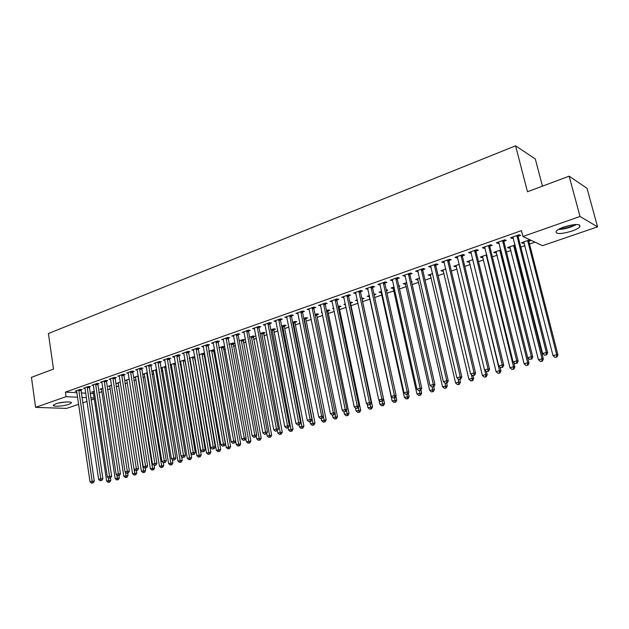 <?xml version="1.0" encoding="UTF-8"?>
<svg xmlns="http://www.w3.org/2000/svg" width="629" height="629" viewBox="0 0 629 629"><rect width="100%" height="100%" fill="white"/><g stroke="black" fill="none" stroke-linecap="round" stroke-linejoin="round"><path stroke-width="0.94" d="M55.816 403.826C61.39 401.774 72.964 401.2 71.266 403.032L68.836 404.329C63.317 406.342 51.822 406.947 53.441 405.107L55.816 403.826M564.04 226.967C575.213 223.759 580.481 223.712 579.844 226.825C578.546 228.264 575.85 229.703 571.769 231.15C560.746 234.303 555.525 234.334 556.107 231.244C557.349 229.837 559.999 228.413 564.04 226.967M98.895 392.724L101.874 391.686M107.48 389.752L110.272 388.793M116.176 386.749L118.763 385.86M124.982 383.714L127.357 382.896M133.898 380.631L136.053 379.892M142.925 377.518L144.859 376.85M152.069 374.365L153.775 373.775M161.323 371.165L162.793 370.662M170.695 367.934L171.929 367.501M180.193 364.655L181.176 364.309M189.809 361.329L190.548 361.077M194.683 359.646L195.273 359.442M199.55 357.972L200.03 357.799M204.181 356.368L205.125 356.045M213.805 353.05L215.11 352.594M223.547 349.685L225.229 349.103M233.422 346.272L235.482 345.565M243.415 342.821L245.868 341.979M253.55 339.33L256.404 338.339M263.81 335.784L267.073 334.652M274.205 332.191L277.9 330.917M284.74 328.558L288.868 327.127M295.426 324.871L299.994 323.29M306.244 321.136L311.276 319.398M317.213 317.346L322.716 315.443M328.338 313.509L334.321 311.441M339.605 309.617L346.092 307.377M351.037 305.67L358.035 303.257M362.626 301.668L369.978 299.129M374.695 297.501L381.882 295.025M387.008 293.248L393.951 290.85M399.494 288.939L406.2 286.627M412.168 284.56L418.623 282.335M425.039 280.117L431.235 277.979M438.099 275.612L444.027 273.568M451.355 271.036L457.008 269.086M464.815 266.389L470.185 264.534M478.488 261.664L483.559 259.919M492.365 256.876L497.138 255.232M506.471 252.009L510.921 250.468M515.505 248.887L516.055 248.699M520.788 247.063L524.916 245.64M529.516 244.052L535.02 242.149M94.248 398.951L91.063 400.044M86.975 401.444L82.666 402.914M78.594 404.305L66.595 408.41L35.594 407.364L66.069 396.679L77.54 397.214M542.457 186.16L535.303 158.956L515.583 145.818L48.402 333.527L53.489 369.097L31.45 377.345L35.594 407.364M515.583 145.818L527.487 191.759L569.151 176.167L587.03 188.33L597.55 226.857L542.536 245.664L522.927 236.496L580.024 216.47L597.55 226.857M101.308 388.73L101.505 389.28L99.964 389.202L102.904 388.179M89.232 387.079L90.592 386.599L88.5 386.473L83.453 388.25L85.009 388.337L84.813 387.771M118.386 383.454L116.79 383.352L120.359 382.11M106.262 381.088L107.661 380.592L105.586 380.451L100.412 382.275L102.016 382.377M135.667 377.479L134.032 377.361L138.246 375.898M123.716 374.947L125.147 374.444L123.087 374.286L117.796 376.15L119.439 376.276M153.374 371.362L151.691 371.22L156.59 369.522M141.611 368.657L143.074 368.138L141.038 367.965L135.605 369.876L137.295 370.017M175.42 363.027L170.168 364.804M171.52 365.095L170.192 364.969M159.955 362.21L161.456 361.675L159.436 361.478L153.869 363.444L155.615 363.609M194.778 356.604L189.258 358.168M194.864 357.099L194.392 357.256M190.123 358.672L189.329 358.585M178.77 355.589L180.311 355.047L178.314 354.835L172.598 356.847L174.398 357.028M214.646 350.031L213.184 349.858L208.852 351.359M214.686 350.219L213.506 350.628M198.072 348.804L199.652 348.246L197.687 348.01L191.821 350.07L193.669 350.29M233.107 343.827L234.719 343.269L232.848 343.025L228.964 344.377M217.886 341.83L219.513 341.264L217.563 341.004L211.548 343.127L213.451 343.371M253.22 336.853L254.871 336.279L253.031 336.012L249.619 337.199M238.226 334.683L239.893 334.093L237.974 333.81L231.794 335.988L233.76 336.248M273.867 329.69L275.565 329.101L273.757 328.81L270.832 329.824M259.117 327.332L260.831 326.726L258.944 326.427L252.599 328.66L254.611 328.92M295.072 322.331L296.809 321.733L295.032 321.419L292.634 322.252M280.581 319.784L282.342 319.162L280.487 318.832L273.969 321.136L276.045 321.38M316.843 314.775L318.636 314.162L316.898 313.816L315.05 314.461M302.643 312.023L304.452 311.386L302.635 311.033L295.929 313.399L298.067 313.635M339.22 307.015L341.06 306.378L339.361 306.016L338.103 306.449M333.74 308.627L332.552 308.375L333.606 308.013M325.327 304.051L327.19 303.39L325.413 303.013L318.51 305.442L320.711 305.67M362.225 299.034L364.112 298.382L361.817 298.209M357.484 300.686L355.464 300.418L357.288 299.781M348.655 295.842L350.573 295.166L348.836 294.757L341.736 297.258L344 297.478M386.426 290.637L387.826 290.158L386.23 289.741M381.308 292.414L379.012 292.233L381.669 291.313M372.667 287.398L374.64 286.706L372.942 286.266L365.638 288.837L367.973 289.049M411.57 281.918L412.215 281.698L411.468 281.478M405.603 283.986L403.244 283.813L406.766 282.594M397.379 278.71L399.407 277.994L397.764 277.523L390.247 280.172L392.645 280.369M430.613 275.313L428.184 275.148L432.626 273.607M422.83 269.755L424.921 269.023L423.333 268.512L415.58 271.241L418.065 271.437M456.363 266.382L455.333 266.735L453.855 266.224L459.272 264.345M449.059 260.532L451.213 259.777L449.68 259.234L441.692 262.049L443.241 262.576L444.247 262.23M482.891 257.175L481.728 257.583L480.304 257.041L486.76 254.792M476.09 251.026L478.315 250.248L476.837 249.666L468.605 252.567L470.099 253.133L471.239 252.732M510.221 247.692L508.916 248.148L507.556 247.567L515.104 244.948M503.971 241.222L506.259 240.42L504.851 239.798L496.352 242.786L497.783 243.399L499.08 242.943M522.927 236.496L521.425 230.631L65.408 392.111L76.88 392.708M81.18 392.936L85.733 393.172M90.065 393.4L93.438 393.573M518.233 236.205L520.568 235.388L519.192 234.743L510.559 237.786L511.959 238.415L513.327 237.935M531.269 240.396L528.989 241.19M524.209 242.841L522.825 243.321L521.496 242.723L529.964 239.783M489.92 246.167L492.177 245.373L490.738 244.767L482.372 247.716L483.835 248.306L485.053 247.873M496.454 252.473L495.22 252.897L493.828 252.339L500.818 249.91M462.472 255.822L464.658 255.052L463.156 254.486L455.042 257.34L456.568 257.89L457.645 257.513M469.525 261.813L468.432 262.191L466.977 261.664L472.906 259.604M435.842 265.179L437.973 264.432L436.408 263.905L428.538 266.68L431.054 266.869M443.39 270.879L442.431 271.217L440.921 270.722L445.851 269.008M410.014 274.268L412.074 273.544L410.454 273.049L402.819 275.738L405.265 275.934M418.018 279.685L415.62 279.512L419.598 278.128M384.932 283.089L386.929 282.382L385.262 281.926L377.848 284.536L380.223 284.74M398.904 286.313L399.934 285.959L398.755 285.629M393.369 288.231L391.041 288.051L394.124 286.981M360.574 291.652L362.516 290.968L360.802 290.543L353.6 293.083L355.904 293.295M374.129 294.907L375.89 294.301L373.933 294.002M369.412 296.542L367.155 296.353L369.388 295.575M336.908 299.978L338.795 299.31L337.042 298.917L330.044 301.377L332.269 301.606M350.644 303.052L352.507 302.407L349.873 302.36M345.541 304.782L343.929 304.428L345.368 303.925M313.902 308.068L315.742 307.416L313.942 307.054L307.141 309.444L309.311 309.68M327.961 310.923L329.769 310.294L328.047 309.94L326.49 310.482M322.095 312.424L321.34 312.275L322.017 312.039M291.534 315.931L293.318 315.302L291.486 314.964L284.874 317.291L286.973 317.535M305.883 318.581L307.652 317.967L305.891 317.645L303.76 318.384M269.778 323.581L271.516 322.976L269.644 322.653L263.205 324.926L265.257 325.177M284.394 326.034L286.116 325.437L284.324 325.138L281.658 326.066M248.604 331.027L250.295 330.437L248.392 330.146L242.126 332.348L244.115 332.607M263.48 333.291L265.147 332.71L263.323 332.434L260.154 333.535M227.989 338.276L229.632 337.702L227.706 337.435L221.605 339.581L223.539 339.841M243.101 340.36L244.728 339.794L242.873 339.542L239.217 340.808M207.916 345.337L209.52 344.778L207.562 344.527L201.618 346.618L203.497 346.854M223.24 347.247L224.789 346.713L222.949 346.461L218.837 347.892M188.354 352.216L189.919 351.666L187.937 351.438L182.151 353.482L183.967 353.679M204.645 353.333L203.537 353.207L198.992 354.787M204.708 353.679L203.89 353.962M199.605 355.401L199.086 355.346M169.303 358.915L170.829 358.381L168.816 358.176L163.178 360.165L164.94 360.338M185.036 359.835L179.65 361.51M180.767 361.903L179.697 361.801M150.724 365.449L152.21 364.93L150.182 364.741L144.678 366.683L146.4 366.833M162.392 368.248L160.812 368.107M165.938 366.275L160.804 368.059M132.609 371.825L134.056 371.314L132.004 371.141L126.641 373.036L128.316 373.17M144.466 374.444L142.807 374.31L147.359 372.73M114.934 378.037L116.349 377.542L114.281 377.392L109.053 379.232L110.673 379.35M126.972 380.49L125.36 380.372L129.244 379.02M97.692 384.099L99.075 383.611L96.992 383.486L91.881 385.278L93.462 385.38M109.894 386.387L108.33 386.292L111.577 385.16M80.866 390.019L82.21 389.548L80.111 389.43L75.126 391.183L76.667 391.269L76.471 390.711M93.029 391.608L93.218 392.15L91.692 392.071L94.334 391.152M81.849 397.418L86.401 397.63M90.733 397.835L94.106 397.992M569.151 176.167L580.024 216.47M65.408 392.111L66.069 396.679M511.699 237.385L511.959 238.415M522.573 242.346L522.825 243.321M497.531 242.377L497.783 243.399M508.672 247.181L508.916 248.148M483.583 247.283L483.835 248.306M494.976 251.938L495.22 252.897M469.855 252.127L470.099 253.133M481.492 256.624L481.728 257.583M456.332 256.891L456.568 257.89M468.204 261.239L468.432 262.191M443.005 261.585L443.241 262.576M455.113 265.792L455.333 266.735M429.89 266.201L430.118 267.191M442.211 270.273L442.431 271.217M416.964 270.753L417.192 271.744M429.497 274.692L429.717 275.628M404.235 275.243L404.455 276.217M416.964 279.048L417.176 279.976M391.686 279.661L391.898 280.636M404.62 283.333L404.824 284.261M379.318 284.017L379.531 284.984M392.441 287.571L392.645 288.483M367.139 288.31L367.344 289.269M380.443 291.738L380.639 292.65M355.126 292.54L355.33 293.499M368.61 295.85L368.806 296.754M343.285 296.715L343.489 297.659M356.942 299.907L357.13 300.804M331.617 300.827L331.813 301.771M320.106 304.876L320.303 305.812M308.76 308.878L308.949 309.806M297.572 312.817L297.753 313.745M286.533 316.709L286.714 317.629M275.651 320.538L275.832 321.458M267.899 323.267L287.539 425.849L284.756 426.635L265.084 325.232M254.328 328.102L254.493 328.959M246.694 330.744L265.58 432.076L262.875 432.846L244.036 332.639M233.618 335.689L233.721 336.263M516.857 235.568L546.334 352.452L542.583 353.514L512.879 236.968M518.39 235.026L518.241 237.023L547.662 352.735L546.334 352.452L546.114 354.835L544.612 355.259L546.114 354.835M546.64 354.945L547.662 352.735M542.583 353.514L544.612 355.259M523.776 241.929L553.009 355.668L556.689 354.63L557.947 354.898L528.989 241.984L529.131 240.074M556.461 356.95L554.982 357.366L556.964 357.052L556.461 356.95L556.689 354.63L527.668 240.577M554.982 357.366L553.009 355.668M557.947 354.898L556.964 357.052M502.555 240.608L531.419 356.682L527.723 357.728L498.64 241.984M504.12 240.05L503.971 242.031L532.779 356.95L531.419 356.682L531.206 359.041L529.736 359.458L531.206 359.041M531.757 359.143L532.779 356.95M527.723 357.728L529.736 359.458M488.474 245.562L516.739 360.849L513.099 361.879L484.621 246.922M490.07 245.003L489.92 246.969L518.131 361.093L516.739 360.849L516.551 363.185L515.096 363.593L516.551 363.185M517.109 363.279L518.131 361.093M513.099 361.879L515.096 363.593M509.797 246.788L538.44 359.757L542.064 358.742L543.354 358.986L514.986 246.835L515.12 245.003M541.852 361.038L540.397 361.439L542.371 361.132L541.852 361.038L542.064 358.742L513.634 245.452M540.397 361.439L538.44 359.757M543.354 358.986L542.371 361.132M496.037 251.569L524.099 363.782L527.668 362.784L528.997 363.019L501.148 251.238M527.472 365.056L526.041 365.457L527.998 365.15L527.472 365.056L527.668 362.784L499.811 250.256M526.041 365.457L524.099 363.782M528.997 363.019L527.998 365.15M558.324 229.514C564.716 229.184 570.77 227.509 576.51 224.474M575.307 224.522C570.291 227.187 564.976 228.657 559.37 228.932M561.815 227.808L572.618 224.812M58.442 403.079L65.848 401.962M64.064 402.12L60.203 402.702M474.612 250.452L502.288 364.946L498.711 365.96L470.814 251.789M476.239 249.878L476.09 251.828L503.719 365.182L502.288 364.946L502.115 367.257L500.684 367.658L502.115 367.257M502.689 367.344L503.719 365.182M498.711 365.96L500.684 367.658M460.963 255.256L488.065 368.979L484.542 369.978L457.228 256.577M462.622 254.674L462.464 256.608L489.535 369.199L488.065 368.979L487.915 371.267L486.5 371.668L487.915 371.267M488.497 371.354L489.535 369.199M484.542 369.978L486.5 371.668M482.474 256.286L509.977 367.753L513.492 366.762L514.852 366.982L513.728 362.414M513.311 369.019L511.904 369.412L513.854 369.105L513.311 369.019L513.492 366.762L486.201 254.989M511.904 369.412L509.977 367.753M514.852 366.982L513.854 369.105M469.124 260.925L496.077 371.653L499.536 370.685L500.928 370.89L500 367.069M499.371 372.918L497.987 373.304L499.929 372.997L499.371 372.918L499.536 370.685L472.796 259.651M497.987 373.304L496.077 371.653M500.928 370.89L499.929 372.997M447.518 259.997L474.069 372.95L470.602 373.933L443.838 261.287M449.2 259.4L449.051 261.318L475.563 373.154L474.069 372.95L473.928 375.214L472.544 375.607L473.928 375.214M474.525 375.293L475.563 373.154M470.602 373.933L472.544 375.607M455.97 265.493L482.38 375.505L485.785 374.546L487.216 374.742L486.469 371.637M485.643 376.755L484.275 377.133L486.209 376.834L485.643 376.755L485.785 374.546L484.731 370.135M484.275 377.133L482.38 375.505M487.216 374.742L486.209 376.834M434.277 264.66L460.286 376.857L456.874 377.825L430.653 265.933M435.991 264.054L435.842 265.965L461.812 377.046L460.286 376.857L460.161 379.106L458.8 379.491L460.161 379.106M460.774 379.177L461.812 377.046M456.874 377.825L458.8 379.491M443.005 269.998L468.896 379.287L472.253 378.351L473.708 378.532L473.032 375.67M472.12 380.537L470.775 380.915L472.701 380.608L472.12 380.537L472.253 378.351L471.365 374.593M470.775 380.915L468.896 379.287M473.708 378.532L472.701 380.608M421.233 269.251L446.716 380.71L443.351 381.661L417.664 270.509M422.979 268.638L422.83 270.533L448.273 380.883L446.716 380.71L446.606 382.927L445.261 383.313L446.606 382.927M447.227 382.998L448.273 380.883M443.351 381.661L445.261 383.313M430.228 274.441L455.608 383.022L458.918 382.094L460.397 382.259L459.744 379.468M458.8 384.264L457.48 384.633L459.39 384.327L458.8 384.264L458.187 378.957M457.48 384.633L455.608 383.022M460.397 382.259L459.39 384.327M408.386 273.78L433.35 384.5L430.039 385.435L404.872 275.015M410.155 273.159L410.006 275.038L434.938 384.665L433.35 384.5L433.255 386.701L431.934 387.071L433.255 386.701M433.892 386.764L434.938 384.665M430.039 385.435L431.934 387.071M417.64 278.812L442.525 386.693L447.29 385.939L446.653 383.163M445.678 387.928L444.373 388.297L446.283 387.991L445.678 387.928L445.198 383.258M444.373 388.297L442.525 386.693M447.29 385.939L446.283 387.991M395.727 278.238L420.188 388.227L416.925 389.154L392.268 279.457M397.52 277.609L397.371 279.473L421.8 388.384L420.188 388.227L420.109 390.412L418.804 390.782L420.109 390.412M420.754 390.467L421.8 388.384M416.925 389.154L418.804 390.782M405.233 283.121L429.631 390.318L434.372 389.563L433.751 386.804M432.744 391.545L431.463 391.906L433.365 391.6L432.744 391.545L432.312 387.11M431.463 391.906L429.631 390.318M434.372 389.563L433.365 391.6M383.258 282.633L407.222 391.906L404.015 392.818L379.845 283.836M385.074 281.989L384.924 283.844L408.866 392.048L407.222 391.906L407.16 394.068L405.878 394.43L407.16 394.068M407.82 394.124L408.866 392.048M404.015 392.818L405.878 394.43M393.007 287.374L416.925 393.888L421.65 393.133L420.958 390.059M420.007 395.106L418.749 395.46L420.636 395.161L420.007 395.106L419.59 390.798M418.749 395.46L416.925 393.888M421.65 393.133L420.636 395.161M370.968 286.958L394.454 395.531L391.285 396.427L367.603 288.145M372.808 286.313L372.659 288.153L396.121 395.657L394.454 395.531L394.399 397.67L393.141 398.031L394.399 397.67M395.067 397.717L396.121 395.657M391.285 396.427L393.141 398.031M380.946 291.565L404.4 397.402L409.109 396.647L408.323 393.117M407.458 398.621L406.208 398.967L408.095 398.668L407.458 398.621L407.034 394.344M406.208 398.967L404.4 397.402M409.109 396.647L408.095 398.668M358.852 291.227L381.866 399.101L378.752 399.981L355.542 292.399M360.716 290.574L360.566 292.399L383.564 399.211L381.866 399.101L381.834 401.216L380.584 401.569L381.834 401.216M382.511 401.263L383.564 399.211M378.752 399.981L380.584 401.569M374.035 294.474L374.106 293.94M369.066 295.693L392.064 400.87L396.75 400.115L395.877 396.128M395.083 402.08L393.856 402.426L395.727 402.12L395.083 402.08L394.658 397.835M393.856 402.426L392.064 400.87M396.75 400.115L395.727 402.12M346.917 295.433L369.475 402.615L366.4 403.48L343.646 296.589M348.796 294.773L348.647 296.589L371.189 402.717L369.475 402.615L369.451 404.714L368.224 405.06L369.451 404.714M370.135 404.754L371.189 402.717M366.4 403.48L368.224 405.06M379.028 400.217L379.9 404.282L384.563 403.535L362.218 299.766L362.359 298.02M382.888 405.493L381.677 405.831L383.541 405.524L382.888 405.493L382.463 401.278M381.677 405.831L379.9 404.282M384.563 403.535L383.541 405.524M335.147 299.585L357.256 406.075L354.229 406.939L331.923 300.717M337.042 298.917L336.9 300.717L358.994 406.169L357.256 406.075L357.248 408.158L356.038 408.504L357.248 408.158M357.94 408.197L358.994 406.169M354.229 406.939L356.038 408.504M367.171 404.148L367.91 407.655L372.549 406.908L350.636 303.776L350.778 302.046M370.866 408.85L369.671 409.188L371.535 408.881L370.866 408.85L370.363 404.321M369.671 409.188L367.91 407.655M372.549 406.908L371.535 408.881M323.542 303.665L345.211 409.495L342.231 410.336L320.365 304.79M325.46 303.021L325.311 304.782L346.98 409.573L345.211 409.495L345.219 411.555L344.024 411.893L345.219 411.555M345.919 411.586L346.98 409.573M342.231 410.336L344.024 411.893M355.471 408.017L356.085 410.973L360.708 410.226L339.212 307.73L339.353 306.016M359.017 412.168L357.838 412.498L359.686 412.192L359.017 412.168L358.42 407.27M357.838 412.498L356.085 410.973M360.708 410.226L359.686 412.192M312.102 307.699L333.346 412.86L330.406 413.693L308.973 308.8M314.036 307.07L313.895 308.792L335.131 412.931L333.346 412.86L333.362 414.904L332.183 415.234L333.362 414.904M334.078 414.936L335.131 412.931M330.406 413.693L332.183 415.234M343.929 411.814L344.433 414.244L349.032 413.505L327.945 311.638L328.086 309.948M347.334 415.431L346.17 415.761L348.01 415.462L347.334 415.431L346.658 410.187M346.17 415.761L344.433 414.244M349.032 413.505L348.01 415.462M300.819 311.669L321.647 416.178L318.754 416.996L297.729 312.762M302.769 311.056L302.628 312.747L323.455 416.241L321.647 416.178L321.678 418.206L320.515 418.529L321.678 418.206M322.402 418.23L323.455 416.241M318.754 416.996L320.515 418.529M332.482 415.25L332.938 417.475L337.521 416.736L316.835 315.491L316.969 313.832M335.807 418.655L334.667 418.977L336.499 418.678L335.807 418.655L335.06 413.064M334.667 418.977L332.938 417.475M337.521 416.736L336.499 418.678M289.694 315.593L310.121 419.449L307.259 420.258L286.651 316.662M291.659 314.995L291.526 316.654L311.945 419.496L310.121 419.449L310.152 421.461L309.012 421.784L310.152 421.461M310.883 421.477L311.945 419.496M307.259 420.258L309.012 421.784M321.183 418.552L321.6 420.659L326.168 419.92L305.875 319.288L306.001 317.661M324.446 421.831L323.314 422.145L325.146 421.855L324.446 421.831L304.122 318.258M323.314 422.145L321.6 420.659M326.168 419.92L325.146 421.855M278.726 319.461L298.751 422.672L295.929 423.466L275.722 320.515M280.699 318.872L280.565 320.499L300.591 422.712L298.751 422.672L298.799 424.661L297.666 424.984L298.799 424.661M299.538 424.677L300.591 422.712M295.929 423.466L297.666 424.984M310.011 421.721L310.427 423.797L314.964 423.058L295.056 323.031L295.182 321.443M313.234 424.968L312.126 425.275L313.942 424.984L313.234 424.968L293.295 322.024M312.126 425.275L310.427 423.797M314.964 423.058L313.942 424.984M269.888 322.701L269.762 324.297L289.395 425.888L287.539 425.849L287.595 427.83L286.486 428.145L287.595 427.83M288.341 427.838L289.395 425.888M284.756 426.635L286.486 428.145M298.995 424.834L299.396 426.894L303.917 426.155L284.387 326.734L284.512 325.169M302.187 428.058L301.087 428.365L302.895 428.074L302.187 428.058L282.602 325.736M301.087 428.365L299.396 426.894M303.917 426.155L302.895 428.074M257.23 327.033L276.485 428.986L273.741 429.764L254.305 328.063M259.227 326.475L259.101 328.039L278.364 429.009L276.485 428.986L276.556 430.944L275.455 431.258L276.556 430.944M277.303 430.951L278.364 429.009M273.741 429.764L275.455 431.258M288.121 427.901L288.522 429.953L293.028 429.214L273.859 330.382L273.977 328.849M291.282 431.109L290.197 431.408L291.998 431.117L291.282 431.109L272.058 329.399M290.197 431.408L288.522 429.953M293.028 429.214L291.998 431.117M248.714 330.194L248.589 331.735L267.474 432.092L265.58 432.076L265.658 434.018L264.581 434.325L265.658 434.018M266.421 434.026L267.474 432.092M262.875 432.846L264.581 434.325M277.381 430.81L277.79 432.964L282.272 432.233L263.582 332.474M280.526 434.12L279.457 434.411L281.249 434.12L280.526 434.12L261.648 333.016M279.457 434.411L277.79 432.964M282.272 432.233L281.249 434.12M236.307 334.4L254.824 435.126L252.158 435.881L233.461 335.406M238.336 333.865L238.21 335.375L256.734 435.134L254.824 435.126L254.918 437.053L253.849 437.359L254.918 437.053M255.681 437.061L256.734 435.134M252.158 435.881L253.849 437.359M226.055 338.017L244.217 438.138L241.591 438.885L223.248 339M228.091 337.482L246.143 438.138L244.217 438.138L244.319 440.048L243.266 440.347L244.319 440.048M245.09 440.048L246.143 438.138M241.591 438.885L243.266 440.347M215.936 341.578L233.752 441.102L231.157 441.841L213.168 342.553M217.988 341.06L235.694 441.094L233.752 441.102L233.862 442.997L232.824 443.296L233.862 442.997M234.641 442.997L235.694 441.094M231.157 441.841L232.824 443.296M205.95 345.093L223.429 444.035L220.865 444.758L203.214 346.06M208.01 344.582L225.386 444.019L223.429 444.035L223.547 445.914L222.524 446.205L223.547 445.914M224.325 445.906L225.386 444.019M220.865 444.758L222.524 446.205M196.099 348.568L213.239 446.92L210.715 447.636L193.394 349.52M198.166 348.065L215.212 446.897L213.239 446.92L213.365 448.784L212.358 449.075L213.365 448.784M214.159 448.776L215.212 446.897M210.715 447.636L212.358 449.075M186.373 351.996L203.191 449.774L200.698 450.482L183.707 352.932M188.448 351.501L205.172 449.743L203.191 449.774L203.324 451.622L202.326 451.905L203.324 451.622M204.118 451.606L205.172 449.743M200.698 450.482L202.326 451.905M176.773 355.377L193.268 452.581L190.807 453.281L174.139 356.305M178.856 354.89L195.265 452.55L193.268 452.581L193.41 454.421L192.427 454.696L193.41 454.421M194.212 454.405L195.265 452.55M190.807 453.281L192.427 454.696M266.735 433.444L267.199 435.936L271.665 435.205L253.33 336.051M269.912 437.084L268.858 437.375L270.643 437.084L269.912 437.084L251.38 336.586M268.858 437.375L267.199 435.936M271.665 435.205L270.643 437.084M256.231 436.054L256.758 438.869L261.2 438.146L243.203 339.581M259.439 440.009L258.401 440.3L260.178 440.009L259.439 440.009L241.245 340.108M258.401 440.3L256.758 438.869M261.2 438.146L260.178 440.009M245.868 438.633L246.45 441.77L250.877 441.039L233.21 343.072M249.1 442.902L248.078 443.193L249.847 442.895L249.1 442.902L231.236 343.583M248.078 443.193L246.45 441.77M250.877 441.039L249.847 442.895M235.647 441.181L236.276 444.624L240.679 443.901L223.342 346.508M238.902 445.757L237.888 446.04L239.657 445.749L238.902 445.757L221.361 347.019M237.888 446.04L236.276 444.624M240.679 443.901L239.657 445.749M208.938 351.336L226.228 447.447L230.623 446.724L213.601 349.905M228.838 448.571L227.84 448.847L229.593 448.556L228.838 448.571L211.611 350.4M227.84 448.847L226.228 447.447M230.623 446.724L229.593 448.556M199.346 354.67L216.321 450.23L220.693 449.507L203.985 353.262M218.9 451.347L217.917 451.622L219.663 451.331L218.9 451.347L201.98 353.75M217.917 451.622L216.321 450.23M220.693 449.507L219.663 451.331M189.872 357.956L206.532 452.974L210.888 452.259L194.487 356.572M209.095 454.091L208.12 454.366L209.866 454.075L209.095 454.091L192.474 357.052M208.12 454.366L206.532 452.974M210.888 452.259L209.866 454.075M167.29 358.719L183.479 455.365L181.05 456.049L164.696 359.631M169.39 358.239L185.492 455.317L183.479 455.365L183.629 457.181L182.662 457.456L183.629 457.181M184.431 457.165L185.492 455.317M181.05 456.049L182.662 457.456M180.515 361.211L196.877 455.687L201.209 454.971L185.075 360.087M199.409 456.796L198.45 457.071L200.187 456.78L199.409 456.796L183.086 360.315M198.45 457.071L196.877 455.687M201.209 454.971L200.187 456.78M157.934 362.013L173.816 458.101L171.418 458.785L155.371 362.917M160.041 361.541L175.837 458.054L173.816 458.101L173.974 459.909L173.014 460.176L173.974 459.909M174.783 459.885L175.837 458.054M171.418 458.785L173.014 460.176M171.277 364.419L187.34 458.368L191.656 457.653L190.925 453.383M189.856 459.469L188.904 459.736L190.626 459.453L189.856 459.469L173.816 363.538M188.904 459.736L187.34 458.368M191.656 457.653L190.626 459.453M148.688 365.268L164.279 460.805L161.912 461.482L146.156 366.157M150.811 364.804L166.308 460.75L164.279 460.805L164.444 462.598L163.493 462.865L164.444 462.598M165.254 462.574L166.308 460.75M161.912 461.482L163.493 462.865M162.156 367.588L177.921 461.01L182.221 460.302L181.584 456.512M180.413 462.111L179.477 462.37L181.199 462.087L180.413 462.111L164.664 366.715M179.477 462.37L177.921 461.01M182.221 460.302L181.199 462.087M139.567 368.484L154.86 463.479L152.525 464.139L137.067 369.365M141.69 368.02L156.904 463.416L154.86 463.479L155.033 465.256L154.097 465.523L155.033 465.256M155.85 465.232L156.904 463.416M152.525 464.139L154.097 465.523M153.146 370.717L168.627 463.62L172.904 462.913L172.354 459.602M171.096 464.721L170.168 464.98L171.882 464.689L171.096 464.721L155.622 369.86M170.168 464.98L168.627 463.62M172.904 462.913L171.882 464.689M130.557 371.66L145.558 466.113L143.255 466.765L128.088 372.525M132.688 371.204L147.618 466.042L145.558 466.113L145.739 467.882L144.819 468.141L145.739 467.882M146.565 467.85L147.618 466.042M143.255 466.765L144.819 468.141M144.238 373.815L159.444 466.199L163.705 465.491L163.233 462.637M161.889 467.292L160.977 467.551L162.683 467.261L161.889 467.292L146.691 372.966M160.977 467.551L159.444 466.199M163.705 465.491L162.683 467.261M121.656 374.79L136.383 468.715L134.103 469.36L119.219 375.655M123.795 374.341L138.451 468.644L136.383 468.715L136.572 470.468L135.66 470.728L136.572 470.468M137.397 470.437L138.451 468.644M134.103 469.36L135.66 470.728M135.447 376.873L150.37 468.747L154.616 468.039L154.207 465.515M152.8 469.832L151.896 470.083L153.594 469.8L152.8 469.832L137.861 376.032M151.896 470.083L150.37 468.747M154.616 468.039L153.594 469.8M112.866 377.887L127.317 471.286L125.069 471.923L110.46 378.737M115.013 377.439L129.393 471.207L127.317 471.286L127.514 473.024L126.61 473.283L127.514 473.024M128.347 472.992L129.393 471.207M125.069 471.923L126.61 473.283M126.759 379.892L141.415 471.263L145.637 470.563L145.252 468.125M143.821 472.348L142.925 472.591L144.615 472.308L143.821 472.348L129.149 379.059M142.925 472.591L141.415 471.263M145.637 470.563L144.615 472.308M104.186 380.946L118.37 473.826L116.145 474.455L101.804 381.787M106.34 380.506L120.453 473.739L118.37 473.826L118.567 475.555L117.678 475.807L118.567 475.555M119.4 475.516L120.453 473.739M116.145 474.455L117.678 475.807M118.173 382.872L132.57 473.747L136.776 473.047L136.399 470.696M134.952 474.824L134.071 475.068L135.754 474.793L134.952 474.824L134.181 469.431M134.071 475.068L132.57 473.747M136.776 473.047L135.754 474.793M95.608 383.965L109.525 476.334L107.331 476.955L93.257 384.799M97.77 383.533L111.624 476.239L109.525 476.334L109.737 478.048L108.856 478.292L109.737 478.048M110.57 478.009L111.624 476.239M107.331 476.955L108.856 478.292M109.69 385.821L123.827 476.208L128.017 475.508L127.656 473.189M126.193 477.277L125.32 477.521L126.995 477.238L126.193 477.277L125.486 472.293M125.32 477.521L123.827 476.208M128.017 475.508L126.995 477.238M87.132 386.953L100.797 478.811L98.627 479.424L85.009 388.329M89.302 386.521L102.897 478.708L100.797 478.811L101.01 480.509L100.145 480.753L101.01 480.509M101.851 480.47L102.897 478.708M98.627 479.424L100.145 480.753M101.505 389.28L115.193 478.63L119.361 477.93L119.007 475.626M117.537 479.699L116.672 479.935L118.346 479.652L117.537 479.699L116.892 475.107M116.672 479.935L115.193 478.63M119.361 477.93L118.346 479.652M78.767 389.901L92.172 481.256L90.033 481.861L76.667 391.262M80.937 389.477L94.287 481.154L92.172 481.256L92.392 482.946L91.535 483.182L92.392 482.946M93.234 482.899L94.287 481.154M90.033 481.861L91.535 483.182M93.218 392.15L106.655 481.028L110.814 480.328L110.468 478.04M108.982 482.089L108.133 482.325L109.8 482.042L108.982 482.089L108.4 477.891M108.133 482.325L106.655 481.028M110.814 480.328L109.8 482.042M516.826 235.812L518.202 236.449M516.857 236.386L518.241 237.023M528.989 241.984L527.676 241.379M528.958 241.426L527.645 240.813M502.524 240.844L503.939 241.465M502.555 241.418L503.971 242.031M488.442 245.805L489.889 246.403M488.474 246.371L489.92 246.969M514.986 246.835L513.641 246.246M514.954 246.277L513.61 245.687M501.195 251.616L499.819 251.042M501.101 251.034L499.788 250.491M474.581 250.688L476.059 251.262M474.604 251.246L476.09 251.828M460.931 255.492L462.441 256.05M460.955 256.05L462.464 256.608M487.082 256.113L486.201 255.767M486.932 255.516L486.17 255.217M447.486 260.225L449.027 260.768M447.51 260.783L449.051 261.318M434.246 264.888L435.818 265.414M434.269 265.438L435.842 265.965M421.202 269.479L422.798 269.99M421.233 270.03L422.83 270.533M408.363 274.008L409.982 274.496M408.386 274.551L410.006 275.038M395.704 278.466L397.347 278.938M395.727 279.001L397.371 279.473M383.226 282.853L384.901 283.309M383.25 283.396L384.924 283.844M370.937 287.186L372.635 287.626M370.961 287.72L372.659 288.153M358.829 291.447L360.543 291.872M358.844 291.982L360.566 292.399M346.886 295.654L348.623 296.062M346.909 296.18L348.647 296.589M335.115 299.797L336.877 300.19M335.139 300.324L336.9 300.717M350.636 303.776L350.149 303.665M350.62 303.264L350.038 303.139M323.51 303.886L325.295 304.263M323.534 304.405L325.311 304.782M339.212 307.73L338.331 307.55M339.196 307.227L338.221 307.023M312.07 307.911L313.879 308.281M312.094 308.43L313.895 308.792M327.945 311.638L326.679 311.379M327.929 311.135L326.569 310.86M300.796 311.89L302.612 312.236M300.811 312.401L302.628 312.747M316.835 315.491L315.192 315.168M316.819 314.987L315.09 314.649M289.67 315.805L291.51 316.143M289.686 316.316L291.526 316.654M305.875 319.288L304.114 318.966M305.859 318.785L304.098 318.463M278.694 319.666L280.55 319.996M278.71 320.177L280.565 320.499M295.056 323.031L293.279 322.724M295.04 322.535L293.263 322.229M267.875 323.479L269.747 323.793M267.891 323.982L269.762 324.297M284.387 326.734L282.594 326.435M284.371 326.239L282.578 325.94M257.198 327.237L259.093 327.536M257.214 327.74L259.101 328.039M273.859 330.382L272.043 330.091M273.843 329.895L272.035 329.604M246.67 330.948L248.573 331.239M246.678 331.444L248.589 331.735M263.465 333.975L261.64 333.7M263.449 333.496L261.625 333.221M236.276 334.604L238.202 334.887M236.292 335.1L238.21 335.375M226.023 338.213L227.957 338.481M226.039 338.709L227.973 338.968M215.912 341.783L217.854 342.034M215.92 342.27L217.87 342.522M205.927 345.297L207.884 345.541M205.935 345.777L207.9 346.021M196.067 348.765L198.049 349.001M196.083 349.244L198.056 349.48M186.341 352.193L188.33 352.413M186.357 352.672L188.338 352.893M176.741 355.574L178.738 355.786M176.749 356.045L178.754 356.258M253.204 337.529L251.364 337.27M253.196 337.05L251.356 336.782M243.085 341.036L241.229 340.784M243.069 340.564L241.222 340.305M233.092 344.503L231.22 344.26M233.084 344.024L231.213 343.78M223.224 347.916L221.345 347.688M223.216 347.444L221.337 347.216M213.49 351.297L211.596 351.068M213.483 350.825L211.588 350.597M203.875 354.622L201.964 354.41M203.867 354.158L201.956 353.946M194.377 357.917L192.458 357.712M194.369 357.453L192.45 357.248M167.267 358.907L169.272 359.112M167.275 359.387L169.28 359.584M185.005 361.164L183.07 360.967M184.997 360.7L183.063 360.503M157.903 362.21L159.931 362.398M157.91 362.674L159.931 362.87M175.648 364.364L173.801 364.183M175.562 363.892L173.793 363.727M148.664 365.465L150.701 365.646M148.672 365.929L150.701 366.109M166.15 367.501L164.649 367.367M166.072 367.037L164.641 366.904M139.544 368.673L141.58 368.846M139.544 369.137L141.588 369.309M156.77 370.599L155.599 370.505M156.7 370.143L155.599 370.049M130.533 371.849L132.585 372.014M130.533 372.305L132.585 372.47M147.516 373.673L146.667 373.602M147.445 373.209L146.667 373.154M121.633 374.978L123.693 375.136M121.633 375.442L123.701 375.599M138.38 376.708L137.845 376.669M138.309 376.252L137.837 376.213M112.843 378.076L114.91 378.226M112.843 378.532L114.918 378.682M104.162 381.135L106.238 381.276M104.162 381.591L106.246 381.724M95.584 384.154L97.668 384.288M95.584 384.602L97.676 384.736M87.109 387.142L89.208 387.26M87.117 387.59L89.208 387.708M78.743 390.09L80.842 390.2M78.743 390.53L80.842 390.648M579.844 226.825L579.301 224.828"/></g></svg>
